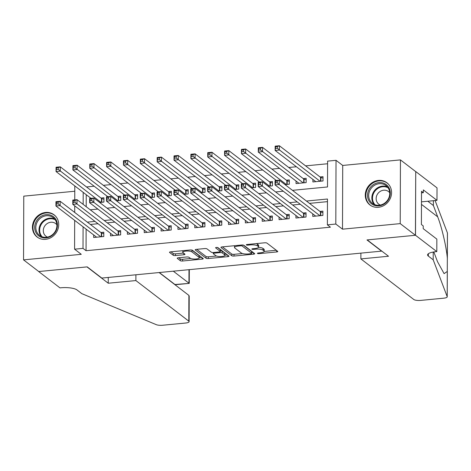 <?xml version="1.0" encoding="UTF-8"?>
<svg xmlns="http://www.w3.org/2000/svg" width="471" height="471" viewBox="0 0 471 471"><rect width="100%" height="100%" fill="white"/><g stroke="black" fill="none" stroke-linecap="round" stroke-linejoin="round"><path stroke-width="0.71" d="M257.478 253.439A1.23 0.341 -179.8 0 0 259.056 253.645L276.63 251.956A1.76 0.483 -179.8 0 0 277.79 251.502A1.76 0.483 -179.8 0 0 277.69 251.337L266.939 243.095A1.76 0.483 -179.8 0 0 264.69 242.795L247.116 244.49A1.23 0.341 -179.8 0 0 246.304 244.802A1.23 0.341 -179.8 0 0 246.374 244.92A1.23 0.341 -179.8 0 0 247.952 245.132L250.225 244.908A5.628 1.548 -179.8 0 1 257.431 245.868L258.326 246.551A5.628 1.548 -179.8 0 1 258.656 247.081A5.628 1.548 -179.8 0 1 254.941 248.529L252.668 248.747A1.23 0.341 -179.8 0 0 251.855 249.065A1.23 0.341 -179.8 0 0 251.926 249.177A1.23 0.341 -179.8 0 0 253.504 249.389L255.777 249.171A5.628 1.548 -179.8 0 1 262.983 250.125L263.878 250.813A5.628 1.548 -179.8 0 1 264.213 251.343A5.628 1.548 -179.8 0 1 260.492 252.786L258.22 253.004A1.23 0.341 -179.8 0 0 257.407 253.321A1.23 0.341 -179.8 0 0 257.478 253.439M45.522 239.333A13.977 12.635 -52.5 0 0 57.904 229.318A13.977 12.635 -52.5 0 0 54.077 214.811A13.977 12.635 -52.5 0 0 45.616 212.468A13.977 12.635 -52.5 0 0 33.241 222.483A13.977 12.635 -52.5 0 0 37.068 236.99A13.977 12.635 -52.5 0 0 45.522 239.333M378.372 207.299A13.977 12.635 -52.5 0 0 390.753 197.278A13.977 12.635 -52.5 0 0 386.927 182.772A13.977 12.635 -52.5 0 0 378.466 180.428A13.977 12.635 -52.5 0 0 366.091 190.443A13.977 12.635 -52.5 0 0 369.918 204.95A13.977 12.635 -52.5 0 0 378.372 207.299M178.379 257.778A1.76 0.483 -179.8 0 0 177.214 258.232A1.76 0.483 -179.8 0 0 177.32 258.396L180.334 260.71A1.76 0.483 -179.8 0 0 182.589 261.005L202.106 259.127A1.76 0.483 -179.8 0 0 203.266 258.679A1.76 0.483 -179.8 0 0 203.166 258.508L192.415 250.266A1.76 0.483 -179.8 0 0 190.166 249.971L170.643 251.85A1.76 0.483 -179.8 0 0 169.483 252.303A1.76 0.483 -179.8 0 0 169.589 252.468L173.228 255.258A1.76 0.483 -179.8 0 0 175.483 255.559L183.837 254.752A1.76 0.483 -179.8 0 0 184.997 254.305A1.76 0.483 -179.8 0 0 184.891 254.134L183.089 252.75A4.704 1.295 -179.8 0 1 182.807 252.309A4.704 1.295 -179.8 0 1 186.704 251.043A4.704 1.295 -179.8 0 1 191.938 251.903L199.009 257.325A4.704 1.295 -179.8 0 1 199.292 257.767A4.704 1.295 -179.8 0 1 195.394 259.032A4.704 1.295 -179.8 0 1 190.16 258.179L188.983 257.272A1.76 0.483 -179.8 0 0 186.734 256.978L178.379 257.778M86.122 229.153L86.052 250.707L83.008 248.376L74.583 249.183L74.683 220.375M436.8 251.596L415.51 235.27L367.227 239.916L388.516 256.248L360.874 258.909L413.791 299.491A5.375 1.484 -179.8 0 0 420.674 300.404L443.676 298.19A5.375 1.484 -179.8 0 0 447.226 296.812A5.375 1.484 -179.8 0 0 447.197 296.653L433.196 259.821L428.333 256.089A12.54 3.456 0.2 0 1 427.586 254.911A12.54 3.456 0.2 0 1 435.869 251.691L436.8 251.596L436.841 239.109L423.217 228.665L423.229 225.909L421.404 224.508L421.516 191.267L423.341 192.668L423.352 189.907L436.976 200.358L437.023 187.87L415.734 171.544L415.428 235.276L366.974 239.945L381.569 251.137L101.807 278.067L87.212 266.869L38.757 271.537L23.55 259.874L81.271 254.316L74.583 249.183M415.428 235.276L400.22 223.619L400.444 159.893L342.717 165.445L336.029 160.317L335.805 224.043L327.38 224.85L327.469 199.015L306.433 201.04M342.717 165.445L342.499 229.171L400.22 223.619M342.499 229.171L335.805 224.043M86.052 250.707L330.418 227.187L327.38 224.85M231.785 255.759A1.76 0.483 -179.8 0 0 234.034 256.053L253.557 254.175A1.76 0.483 -179.8 0 0 254.717 253.722A1.76 0.483 -179.8 0 0 254.611 253.557L243.866 245.314A1.76 0.483 -179.8 0 0 241.611 245.02L222.094 246.898A1.76 0.483 -179.8 0 0 220.934 247.352A1.76 0.483 -179.8 0 0 221.034 247.516L231.785 255.759L231.791 254.034A1.76 0.483 -179.8 0 0 234.04 254.334L242.477 253.522M227.829 256.654L208.312 258.532A1.76 0.483 -179.8 0 1 206.057 258.232L195.312 249.989A1.76 0.483 -179.8 0 1 195.206 249.824A1.76 0.483 -179.8 0 1 196.372 249.371L204.726 248.57A1.76 0.483 -179.8 0 1 206.975 248.865L211.332 252.209A1.76 0.483 -179.8 0 0 213.587 252.509L219.127 251.973A1.76 0.483 -179.8 0 0 220.287 251.526A1.76 0.483 -179.8 0 0 220.181 251.361L215.647 247.876A1.23 0.341 -179.8 0 1 215.571 247.764A1.23 0.341 -179.8 0 1 216.595 247.434A1.23 0.341 -179.8 0 1 217.961 247.658L228.888 256.036A1.76 0.483 -179.8 0 1 228.994 256.2A1.76 0.483 -179.8 0 1 227.829 256.654L227.834 255.229M74.783 191.238L23.774 196.148L23.55 259.874M415.646 171.556L400.444 159.893M99.658 202.477L103.908 202.071L103.926 197.767L100.977 198.05M116.508 200.858L120.764 200.446L120.776 196.142L117.827 196.425M133.364 199.233L137.614 198.827L137.632 194.517L134.682 194.806M150.214 197.614L154.47 197.202L154.482 192.898L151.532 193.181M167.07 195.989L171.32 195.583L171.338 191.273L168.388 191.562M183.925 194.37L188.176 193.958L188.188 189.654L185.238 189.937M200.776 192.745L205.026 192.339L205.044 188.029L202.094 188.318M217.631 191.126L221.882 190.714L221.894 186.41L218.944 186.693M234.481 189.501L238.732 189.095L238.75 184.785L235.8 185.074M251.337 187.882L255.588 187.47L255.606 183.166L252.656 183.449M268.187 186.257L272.444 185.851L272.456 181.541L269.506 181.824M285.043 184.638L289.294 184.226L289.312 179.922L286.362 180.205M296.047 181.041L296.035 183.578L306.15 182.601L306.162 178.297L303.212 178.58M312.779 213.863L312.768 216.401L322.882 215.43L322.894 211.12L319.944 211.408M295.923 215.482L295.918 218.026L306.026 217.049L306.044 212.745L303.094 213.027M279.073 217.107L279.062 219.645L289.176 218.674L289.188 214.364L286.238 214.652M262.217 218.727L262.212 221.27L272.32 220.293L272.338 215.989L269.388 216.271M245.367 220.351L245.356 222.889L255.47 221.918L255.482 217.614L252.533 217.896M228.512 221.971L228.5 224.514L238.614 223.537L238.632 219.233L235.683 219.515M211.656 223.595L211.65 226.133L221.759 225.162L221.776 220.858L218.827 221.14M194.806 225.215L194.794 227.758L204.909 226.781L204.92 222.477L201.977 222.759M177.95 226.839L177.944 229.377L188.053 228.406L188.07 224.102L185.121 224.384M161.1 228.464L161.088 231.002L171.203 230.031L171.214 225.721L168.265 226.003M144.244 230.084L144.238 232.621L154.347 231.65L154.364 227.346L151.415 227.628M127.394 231.708L127.382 234.246L137.497 233.275L137.508 228.965L134.559 229.247M110.538 233.328L110.532 235.865L120.641 234.894L120.658 230.59L117.709 230.872M327.463 201.641L309.476 203.372M300.262 204.261L292.621 204.997M283.407 205.886L275.77 206.622M266.557 207.505L258.915 208.241M249.701 209.13L242.065 209.866M232.845 210.749L225.209 211.485M215.995 212.374L208.353 213.11M199.139 213.993L191.503 214.729M182.289 215.618L174.647 216.354M165.433 217.237L157.797 217.973M148.583 218.862L140.941 219.598M131.727 220.481L124.091 221.217M114.877 222.106L107.235 222.842M98.021 223.731L90.385 224.461M93.688 234.952L93.676 237.49L103.791 236.519L103.803 232.209L100.853 232.497M327.592 163.755L305.608 165.869M296.389 166.758L288.752 167.493M279.538 168.377L271.902 169.113M262.683 170.002L255.046 170.738M245.833 171.621L238.191 172.357M228.977 173.246L221.341 173.982M212.127 174.865L204.485 175.601M195.271 176.49L187.635 177.226M178.421 178.109L170.779 178.845M161.565 179.734L153.929 180.47M144.715 181.359L137.073 182.089M127.859 182.978L120.223 183.714M111.009 184.603L103.367 185.333M94.153 186.222L86.517 186.958M86.246 194.706L86.205 206.71M312.897 179.416L312.891 181.953L323 180.982L323.018 176.678L320.068 176.961M292.473 190.331L327.51 186.963L327.604 161.129L336.029 160.317M74.712 212.445L74.73 205.868M74.754 199.881L74.801 185.927M83.084 226.822L83.008 248.376M297.219 201.929L289.583 202.665M280.369 203.549L272.727 204.284M263.513 205.173L255.877 205.909M246.657 206.798L239.021 207.528M229.807 208.417L222.165 209.153M212.951 210.042L205.315 210.773M196.101 211.662L188.459 212.397M179.245 213.286L171.609 214.022M162.395 214.906L154.753 215.641M145.539 216.53L137.903 217.266M128.689 218.15L121.047 218.885M111.833 219.774L104.197 220.51M94.983 221.394L87.341 222.129M90.232 209.801L97.874 209.065M107.088 208.176L114.724 207.44M123.938 206.557L131.58 205.821M140.794 204.932L148.43 204.196M157.644 203.313L165.286 202.577M174.5 201.688L182.136 200.952M191.356 200.069L198.992 199.333M208.206 198.444L215.842 197.708M225.061 196.825L232.698 196.089M241.911 195.2L249.553 194.464M258.767 193.581L266.403 192.845M275.617 191.956L283.259 191.22M83.202 192.374L83.161 204.379M264.213 251.343L264.219 249.618A5.628 1.548 -179.8 0 0 263.884 249.088L263.878 250.813M258.55 247.381A5.628 1.548 -179.8 0 1 262.989 248.405L263.884 249.088M258.656 247.081L258.661 245.362A5.628 1.548 -179.8 0 0 258.332 244.832L258.326 246.551M256.253 243.607A5.628 1.548 -179.8 0 1 257.437 244.143L258.332 244.832M264.202 251.432L276.289 250.266M222.442 246.863L231.791 254.034M251.714 252.633L253.215 252.485M250.896 253.71A1.23 0.341 -179.8 0 0 251.714 253.392A1.23 0.341 -179.8 0 0 251.638 253.28L242.206 246.045A1.23 0.341 -179.8 0 0 240.628 245.833L238.232 246.062A5.628 1.548 -179.8 0 0 234.511 247.51A5.628 1.548 -179.8 0 0 234.846 248.04L241.293 252.986A5.628 1.548 -179.8 0 0 248.5 253.94L250.896 253.71M251.644 251.785A1.23 0.341 -179.8 0 0 251.72 251.673A1.23 0.341 -179.8 0 0 251.644 251.555L251.638 253.28M243.201 245.079L251.644 251.555M234.529 245.697A5.628 1.548 -179.8 0 0 234.517 245.785L234.511 247.51M227.493 254.964L224.985 255.205M216.519 256.018L208.317 256.807L208.312 258.532M196.713 249.342L206.062 256.512A1.76 0.483 -179.8 0 0 208.317 256.807M220.287 251.526L220.293 249.801A1.76 0.483 -179.8 0 0 220.187 249.636L217.361 247.463M215.853 255.676A4.704 1.295 -179.8 0 0 221.087 256.53A4.704 1.295 -179.8 0 0 224.985 255.27A4.704 1.295 -179.8 0 0 224.708 254.829L222.212 252.915A1.76 0.483 -179.8 0 0 219.963 252.615L214.423 253.151A1.76 0.483 -179.8 0 0 213.257 253.604A1.76 0.483 -179.8 0 0 213.363 253.769L215.853 255.676M224.985 255.27L224.991 253.545A4.704 1.295 -179.8 0 0 224.714 253.104L224.708 254.829M220.293 250.872A1.76 0.483 -179.8 0 1 222.218 251.19L224.714 253.104M199.292 257.767L199.298 256.047A4.704 1.295 -179.8 0 0 199.021 255.606L199.009 257.325M191.697 250.019A4.704 1.295 -179.8 0 1 191.944 250.178L199.021 255.606M170.991 251.814L173.234 253.539A1.76 0.483 -179.8 0 0 175.489 253.834L183.496 253.062M178.721 257.743L180.34 258.985A1.76 0.483 -179.8 0 0 182.595 259.285L190.773 258.497M199.292 257.678L201.765 257.437M275.623 148.442L277.307 148.283L277.313 146.558L275.629 146.722L275.146 150.461L275.164 146.157L279.374 145.751L279.362 150.055L275.146 150.461L315.841 181.671M323.012 178.156L320.904 177.496A1.79 0.495 0.2 0 1 320.551 177.332L279.374 145.751L277.313 146.558M320.05 181.264L277.307 148.283M275.164 146.157L275.629 146.722M277.189 182.724L277.195 181.005L275.511 181.164L275.506 182.889L277.189 182.724L279.238 184.502L275.029 184.909L275.04 180.605L279.256 180.199L279.238 184.502L319.933 215.712M315.717 216.118L275.029 184.909L275.506 182.889M277.195 181.005L279.256 180.199L320.433 211.779A1.79 0.495 -179.8 0 0 320.78 211.944L322.888 212.598M275.511 181.164L275.04 180.605M373.256 184.714A12.093 10.933 127.5 0 1 388.781 187.476A12.093 10.933 127.5 0 1 384.56 203.755A12.093 10.933 127.5 0 1 369.034 200.999A12.093 10.933 127.5 0 1 373.256 184.714M384.448 203.284A11.198 10.121 -52.5 0 0 386.026 185.586A11.198 10.121 -52.5 0 0 373.98 185.656A11.198 10.121 -52.5 0 0 372.396 203.354A11.198 10.121 -52.5 0 0 384.448 203.284M389.729 192.774A7.972 7.206 -52.5 0 0 388.504 191.55A7.972 7.206 -52.5 0 0 379.926 191.597A7.972 7.206 -52.5 0 0 378.802 204.202A7.972 7.206 -52.5 0 0 380.303 205.062M388.387 184.108A13.889 12.552 -52.5 0 0 387.356 183.219A13.889 12.552 -52.5 0 0 372.42 183.307A13.889 12.552 -52.5 0 0 370.459 205.256A13.889 12.552 -52.5 0 0 371.584 206.015M40.406 216.754A12.093 10.933 127.5 0 1 55.931 219.515A12.093 10.933 127.5 0 1 51.71 235.794A12.093 10.933 127.5 0 1 36.185 233.033A12.093 10.933 127.5 0 1 40.406 216.754M51.598 235.323A11.198 10.121 -52.5 0 0 53.176 217.62A11.198 10.121 -52.5 0 0 41.124 217.69A11.198 10.121 -52.5 0 0 39.546 235.394A11.198 10.121 -52.5 0 0 51.598 235.323M56.873 224.814A7.972 7.206 -52.5 0 0 55.655 223.584A7.972 7.206 -52.5 0 0 47.076 223.637A7.972 7.206 -52.5 0 0 45.946 236.242A7.972 7.206 -52.5 0 0 47.447 237.101M55.537 216.148A13.889 12.552 -52.5 0 0 54.506 215.259A13.889 12.552 -52.5 0 0 39.564 215.341A13.889 12.552 -52.5 0 0 37.603 237.29A13.889 12.552 -52.5 0 0 38.734 238.055M433.82 251.944L437.524 261.688L444.094 273.639L447.285 271.455L447.332 258.126C446.343 246.663 441.786 227.157 437.683 216.819L433.385 205.527L428.522 201.794A12.54 3.456 0.2 0 1 427.974 201.229M433.385 205.527L433.402 200.705M433.196 259.821L433.226 252.044M447.332 258.126L447.421 232.927L435.11 200.54M415.51 235.27L415.734 171.544M360.874 258.909L360.892 253.127M421.48 201.853L436.976 200.358M447.421 232.927A5.375 1.484 0.2 0 1 447.45 233.086L447.362 258.667M421.51 192.839L423.341 192.668M135.907 274.787L135.883 280.563L188.8 321.151L188.889 295.399L159.104 272.55M188.889 295.399L189.207 296.212L189.118 321.652A5.375 1.484 -179.8 0 1 185.568 323.035L162.566 325.249A5.375 1.484 -179.8 0 1 156.266 324.66L81.807 293.645L76.944 289.912A12.54 3.456 -179.8 0 0 60.889 287.781L59.958 287.869L38.669 271.543L86.958 266.898L108.248 283.224L135.883 280.563M108.265 277.448L108.248 283.224M173.304 271.184L188.936 283.171L188.983 269.677M189.118 321.652A5.375 1.484 -179.8 0 0 188.8 321.151M159.316 272.532L174.947 284.519L189.248 283.377L189.301 269.647M175.265 284.949L174.947 284.702M258.773 150.066L260.457 149.902L260.463 148.182L258.779 148.341L258.291 152.086L258.308 147.776L262.524 147.37L262.506 151.68L258.291 152.086L298.985 183.296M306.156 179.775L304.048 179.115A1.79 0.495 0.2 0 1 303.701 178.956L262.524 147.37L260.463 148.182M303.2 182.889L260.457 149.902M258.308 147.776L258.779 148.341M241.917 151.686L243.601 151.527L243.607 149.802L241.923 149.966L241.44 153.705L241.458 149.401L245.668 148.995L245.656 153.299L241.44 153.705L276.347 180.475M289.306 181.4L287.198 180.74A1.79 0.495 0.2 0 1 286.845 180.576L245.668 148.995L243.607 149.802M286.344 184.508L243.601 151.527M241.458 149.401L241.923 149.966M225.067 153.31L226.751 153.146L226.757 151.427L225.073 151.585L224.585 155.33L224.602 151.02L228.818 150.62L228.8 154.924L224.585 155.33L259.492 182.1M272.45 183.019L270.342 182.359A1.79 0.495 0.2 0 1 269.995 182.2L228.818 150.62L226.757 151.427M269.494 186.133L226.751 153.146M224.602 151.02L225.073 151.585M208.211 154.93L209.895 154.771L209.901 153.046L208.217 153.21L207.735 156.949L207.746 152.645L211.962 152.239L211.95 156.543L207.735 156.949L242.636 183.719M255.6 184.644L253.486 183.984A1.79 0.495 0.2 0 1 253.139 183.82L211.962 152.239L209.901 153.046M252.639 187.752L209.895 154.771M207.746 152.645L208.217 153.21M260.333 184.349L260.339 182.624L258.656 182.789L258.65 184.508L260.333 184.349L262.388 186.127L258.173 186.528L258.19 182.224L262.4 181.818L262.388 186.127L303.077 217.331M298.867 217.737L258.173 186.528L258.65 184.508M260.339 182.624L262.4 181.818L303.577 213.404A1.79 0.495 -179.8 0 0 303.93 213.563L306.038 214.223M258.656 182.789L258.19 182.224M243.483 185.968L243.489 184.249L241.806 184.408L241.8 186.133L243.483 185.968L245.532 187.746L241.323 188.153L241.335 183.849L245.55 183.443L245.532 187.746L286.227 218.956M282.011 219.362L241.323 188.153L241.8 186.133M243.489 184.249L245.55 183.443L286.727 215.023A1.79 0.495 -179.8 0 0 287.075 215.188L289.182 215.842M241.806 184.408L241.335 183.849M226.628 187.593L226.633 185.868L224.95 186.033L224.944 187.752L226.628 187.593L228.682 189.371L224.467 189.772L224.484 185.468L228.694 185.062L228.682 189.371L269.371 220.581M265.161 220.981L224.467 189.772L224.944 187.752M226.633 185.868L228.694 185.062L269.871 216.648A1.79 0.495 -179.8 0 0 270.224 216.807L272.332 217.467M224.95 186.033L224.484 185.468M209.778 189.212L209.783 187.493L208.1 187.652L208.094 189.377L209.778 189.212L211.826 190.99L207.611 191.397L207.629 187.093L211.844 186.687L211.826 190.99L252.521 222.2M248.305 222.606L207.611 191.397L208.094 189.377M209.783 187.493L211.844 186.687L253.021 218.267A1.79 0.495 -179.8 0 0 253.369 218.432L255.476 219.086M208.1 187.652L207.629 187.093M191.356 156.555L193.045 156.39L193.051 154.671L191.367 154.829L190.879 158.574L190.896 154.264L195.112 153.864L195.094 158.168L190.879 158.574L225.786 185.344M238.744 186.263L236.636 185.603A1.79 0.495 0.2 0 1 236.289 185.444L195.112 153.864L193.051 154.671M235.783 189.377L193.045 156.39M190.896 154.264L191.367 154.829M192.922 190.837L192.927 189.112L191.244 189.277L191.238 190.996L192.922 190.837L194.976 192.615L190.761 193.022L190.773 188.712L194.988 188.306L194.976 192.615L235.665 223.825M231.449 224.225L190.761 193.022L191.238 190.996M192.927 189.112L194.988 188.306L236.165 219.892A1.79 0.495 -179.8 0 0 236.519 220.051L238.626 220.711M191.244 189.277L190.773 188.712M174.505 158.174L176.189 158.015L176.195 156.29L174.511 156.454L174.029 160.193L174.04 155.889L178.256 155.483L178.238 159.787L174.029 160.193L208.93 186.963M221.894 187.888L219.78 187.228A1.79 0.495 0.2 0 1 219.433 187.064L178.256 155.483L176.195 156.29M218.933 190.996L176.189 158.015M174.04 155.889L174.511 156.454M176.072 192.456L176.077 190.737L174.394 190.896L174.388 192.621L176.072 192.456L178.12 194.235L173.905 194.641L173.923 190.337L178.138 189.931L178.12 194.235L218.815 225.444M214.599 225.85L173.905 194.641L174.388 192.621M176.077 190.737L178.138 189.931L219.315 221.511A1.79 0.495 -179.8 0 0 219.663 221.676L221.77 222.33M174.394 190.896L173.923 190.337M157.65 159.799L159.339 159.634L159.345 157.915L157.655 158.073L157.173 161.818L157.19 157.514L161.4 157.108L161.388 161.412L157.173 161.818L192.08 188.588M205.038 189.507L202.93 188.853A1.79 0.495 0.2 0 1 202.583 188.688L161.4 157.108L159.345 157.915M202.077 192.621L159.339 159.634M157.19 157.514L157.655 158.073M159.216 194.081L159.222 192.356L157.538 192.521L157.532 194.246L159.216 194.081L161.265 195.859L157.055 196.266L157.067 191.956L161.282 191.55L161.265 195.859L201.959 227.069M197.743 227.475L157.055 196.266L157.532 194.246M159.222 192.356L161.282 191.55L202.459 223.136A1.79 0.495 -179.8 0 0 202.807 223.295L204.92 223.955M157.538 192.521L157.067 191.956M140.8 161.418L142.483 161.259L142.489 159.534L140.805 159.698L140.323 163.437L140.334 159.133L144.55 158.727L144.532 163.037L140.323 163.437L175.224 190.207M188.182 191.132L186.074 190.472A1.79 0.495 0.2 0 1 185.727 190.313L144.55 158.727L142.489 159.534M185.227 194.24L142.483 161.259M140.334 159.133L140.805 159.698M142.366 195.706L142.372 193.981L140.682 194.146L140.676 195.865L142.366 195.706L144.414 197.479L140.199 197.885L140.217 193.581L144.426 193.175L144.414 197.479L185.103 228.688M180.893 229.094L140.199 197.885L140.676 195.865M142.372 193.981L144.426 193.175L185.609 224.755A1.79 0.495 -179.8 0 0 185.957 224.92L188.064 225.58M140.682 194.146L140.217 193.581M123.944 163.043L125.633 162.878L125.639 161.159L123.95 161.317L123.467 165.062L123.484 160.758L127.694 160.352L127.682 164.656L123.467 165.062L158.374 191.832M171.332 192.751L169.224 192.097A1.79 0.495 0.2 0 1 168.877 191.933L127.694 160.352L125.639 161.159M168.371 195.865L125.633 162.878M123.484 160.758L123.95 161.317M125.51 197.325L125.516 195.606L123.832 195.765L123.826 197.49L125.51 197.325L127.559 199.103L123.349 199.51L123.361 195.2L127.576 194.794L127.559 199.103L168.253 230.313M164.038 230.719L123.349 199.51L123.826 197.49M125.516 195.606L127.576 194.794L168.753 226.38A1.79 0.495 -179.8 0 0 169.101 226.539L171.214 227.199M123.832 195.765L123.361 195.2M107.094 164.662L108.777 164.503L108.783 162.778L107.1 162.942L106.617 166.681L106.629 162.377L110.844 161.971L110.826 166.281L106.617 166.681L141.518 193.457M154.476 194.376L152.369 193.716A1.79 0.495 0.2 0 1 152.021 193.557L110.844 161.971L108.783 162.778M151.521 197.49L108.777 164.503M106.629 162.377L107.1 162.942M108.66 198.95L108.666 197.225L106.976 197.39L106.97 199.109L108.66 198.95L110.709 200.723L106.493 201.129L106.511 196.825L110.72 196.419L110.709 200.723L151.397 231.932M147.188 232.338L106.493 201.129L106.97 199.109M108.666 197.225L110.72 196.419L151.903 227.999A1.79 0.495 -179.8 0 0 152.251 228.164L154.358 228.824M106.976 197.39L106.511 196.825M90.238 166.287L91.922 166.122L91.933 164.403L90.244 164.562L89.761 168.306L89.778 164.002L93.988 163.596L93.976 167.9L89.761 168.306L124.668 195.076M137.626 195.995L135.518 195.341A1.79 0.495 0.2 0 1 135.165 195.177L93.988 163.596L91.933 164.403M134.665 199.109L91.922 166.122M89.778 164.002L90.244 164.562M91.804 200.569L91.81 198.85L90.126 199.009L90.12 200.734L91.804 200.569L93.853 202.347L89.643 202.754L89.655 198.444L93.87 198.044L93.853 202.347L134.547 233.557M130.332 233.963L89.643 202.754L90.12 200.734M91.81 198.85L93.87 198.044L135.047 229.624A1.79 0.495 -179.8 0 0 135.395 229.783L137.503 230.443M90.126 199.009L89.655 198.444M73.388 167.906L75.072 167.747L75.077 166.022L73.394 166.186L72.911 169.931L72.923 165.621L77.138 165.215L77.12 169.525L72.911 169.931L107.812 196.701M120.77 197.62L118.663 196.96A1.79 0.495 0.2 0 1 118.315 196.801L77.138 165.215L75.077 166.022M117.815 200.734L75.072 167.747M72.923 165.621L73.394 166.186M74.954 202.194L74.96 200.469L73.27 200.634L73.264 202.353L74.954 202.194L77.003 203.967L72.787 204.373L72.805 200.069L77.014 199.663L77.003 203.967L117.691 235.176M113.482 235.582L72.787 204.373L73.264 202.353M74.96 200.469L77.014 199.663L118.192 231.243A1.79 0.495 -179.8 0 0 118.545 231.408L120.653 232.068M73.27 200.634L72.805 200.069M56.532 169.531L58.216 169.366L58.221 167.647L56.538 167.806L56.055 171.55L56.073 167.246L60.282 166.84L60.27 171.144L56.055 171.55L90.962 198.32M103.92 199.239L101.813 198.585A1.79 0.495 0.2 0 1 101.459 198.421L60.282 166.84L58.221 167.647M100.959 202.353L58.216 169.366M56.073 167.246L56.538 167.806M58.098 203.813L58.104 202.094L56.42 202.253L56.414 203.978L58.098 203.813L60.147 205.591L55.937 205.998L55.949 201.688L60.164 201.288L60.147 205.591L100.841 236.801M96.626 237.207L55.937 205.998L56.414 203.978M58.104 202.094L60.164 201.288L101.342 232.868A1.79 0.495 -179.8 0 0 101.689 233.033L103.797 233.687M56.42 202.253L55.949 201.688M259.056 252.927L259.056 253.645M247.952 244.408L247.952 245.132M253.504 248.664L253.504 249.389M262.989 248.405L262.983 250.125M255.777 248.423L255.777 249.171M257.437 244.143L257.431 245.868M250.225 244.19L250.225 244.908M276.636 250.531L276.63 251.956M221.034 247.187L221.034 247.516M253.557 252.75L253.557 254.175M234.04 254.334L234.034 256.053M242.212 244.991L242.206 246.045M240.634 245.114L240.628 245.833M238.232 245.344L238.232 246.062M206.062 256.512L206.057 258.232M195.312 249.659L195.312 249.989M220.187 249.636L220.181 251.361M222.218 251.19L222.212 252.915M219.963 251.802L219.963 252.615M214.423 252.427L214.423 253.151M191.944 250.178L191.938 251.903M183.843 253.327L183.837 254.752M175.489 253.834L175.483 255.559M173.234 253.539L173.228 255.258M169.589 252.138L169.589 252.468M202.112 257.702L202.106 259.127M182.595 259.285L182.589 261.005M180.34 258.985L180.334 260.71M177.32 258.067L177.32 258.396M320.904 177.496L320.886 181.182M320.551 177.332L320.539 181.217M320.421 215.665L320.433 211.779M320.769 215.63L320.78 211.944M374.115 204.396A11.198 10.121 127.5 0 1 377.147 188.082A11.198 10.121 127.5 0 1 387.48 186.975M388.069 187.758A10.833 9.791 -52.5 0 0 377.618 188.606A10.833 9.791 -52.5 0 0 375.028 204.761M41.265 236.436A11.198 10.121 127.5 0 1 44.298 220.122A11.198 10.121 127.5 0 1 54.624 219.009M55.219 219.798A10.833 9.791 -52.5 0 0 44.769 220.64A10.833 9.791 -52.5 0 0 42.178 236.801M428.522 201.794L428.522 201.176M428.339 253.734L428.333 256.089M447.197 296.653L447.285 271.455M437.683 216.819L421.474 204.39M304.048 179.115L304.036 182.807M303.701 178.956L303.689 182.842M287.198 180.74L287.18 184.432M286.845 180.576L286.833 184.461M270.342 182.359L270.33 186.051M269.995 182.2L269.977 186.086M253.486 183.984L253.475 187.676M253.139 183.82L253.127 187.705M303.565 217.284L303.577 213.404M303.913 217.255L303.93 213.563M286.715 218.909L286.727 215.023M287.063 218.874L287.075 215.188M269.859 220.534L269.871 216.648M270.207 220.499L270.224 216.807M253.004 222.153L253.021 218.267M253.357 222.118L253.369 218.432M236.636 185.603L236.625 189.295M236.289 185.444L236.271 189.33M236.154 223.778L236.165 219.892M236.501 223.743L236.519 220.051M219.78 187.228L219.769 190.92M219.433 187.064L219.421 190.949M219.298 225.397L219.315 221.511M219.651 225.362L219.663 221.676M202.93 188.853L202.919 192.539M202.583 188.688L202.565 192.574M202.448 227.022L202.459 223.136M202.795 226.987L202.807 223.295M186.074 190.472L186.063 194.164M185.727 190.313L185.715 194.193M185.592 228.641L185.609 224.755M185.945 228.612L185.957 224.92M169.224 192.097L169.213 195.783M168.877 191.933L168.859 195.818M168.742 230.266L168.753 226.38M169.089 230.231L169.101 226.539M152.369 193.716L152.357 197.408M152.021 193.557L152.009 197.443M151.886 231.885L151.903 227.999M152.239 231.856L152.251 228.164M135.518 195.341L135.507 199.027M135.165 195.177L135.153 199.062M135.036 233.51L135.047 229.624M135.383 233.475L135.395 229.783M118.663 196.96L118.651 200.652M118.315 196.801L118.303 200.687M118.18 235.129L118.192 231.243M118.533 235.1L118.545 231.408M101.813 198.585L101.795 202.271M101.459 198.421L101.448 202.306M101.33 236.754L101.342 232.868M101.677 236.719L101.689 233.033M251.72 251.673L251.714 253.392M213.263 252.533L213.257 253.604M182.813 250.678L182.807 252.309M370.459 205.256L371.101 205.75M387.356 183.219L388.004 183.714M37.603 237.29L38.251 237.79M54.506 215.259L55.154 215.753M447.226 296.812L447.315 271.172M175.259 284.725L189.248 283.377"/></g></svg>
